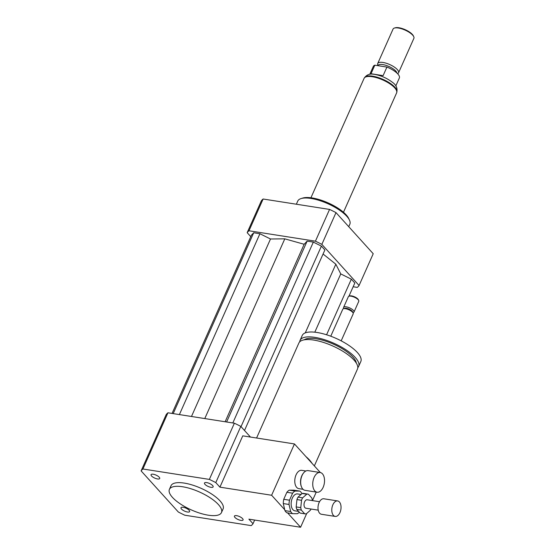 <?xml version="1.0" encoding="UTF-8"?>
<svg xmlns="http://www.w3.org/2000/svg" width="555" height="555" viewBox="0 0 555 555"><rect width="100%" height="100%" fill="white"/><g stroke="black" fill="none" stroke-linecap="round" stroke-linejoin="round"><path stroke-width="0.83" d="M296.356 204.219L297.757 201.07A28.499 9.837 24 0 1 301.06 198.579A28.499 9.837 24 0 1 327.797 203.671A28.499 9.837 24 0 1 349.477 220.134A28.499 9.837 24 0 1 349.83 224.255L348.741 226.69M301.06 198.579L302.739 198.059A27.07 9.345 24 0 1 328.137 202.901A27.07 9.345 24 0 1 348.734 218.538L349.477 220.134M218.413 504.571A28.499 9.837 24 0 1 221.466 512.563A28.499 9.837 24 0 1 191.426 509.962A28.499 9.837 24 0 1 169.4 489.378A28.499 9.837 24 0 1 190.74 488.698A28.499 9.837 24 0 1 218.413 504.571M169.4 489.378L171.03 485.715A28.499 9.837 24 0 1 192.37 485.028A28.499 9.837 24 0 1 220.044 500.901A28.499 9.837 24 0 1 223.096 508.893L221.466 512.563M343.85 308.587L343.67 308.198A5.703 1.97 24 0 1 343.6 307.373L348.36 296.689A5.703 1.97 24 0 1 349.019 296.19A5.703 1.97 24 0 1 354.368 297.209A5.703 1.97 24 0 1 358.703 300.498A5.703 1.97 24 0 1 358.773 301.323L354.014 312.014A5.703 1.97 24 0 1 353.355 312.514L352.952 312.638M349.019 296.19L349.858 295.926A4.988 1.72 24 0 1 354.541 296.821A4.988 1.72 24 0 1 358.336 299.7L358.703 300.498M343.6 307.373A5.703 1.97 24 0 1 349.608 307.893A5.703 1.97 24 0 1 354.014 312.014M330.766 336.212L342.782 309.204A5.703 1.97 24 0 1 343.448 308.712L344.704 308.323A4.634 1.596 24 0 1 349.053 309.149A4.634 1.596 24 0 1 352.571 311.827L353.126 313.02A5.703 1.97 24 0 1 353.202 313.846L341.179 340.846M343.448 308.712A5.703 1.97 24 0 1 348.79 309.725A5.703 1.97 24 0 1 353.126 313.02M299.735 341.783A32.058 11.072 24 0 1 300.075 340.326A32.058 11.072 24 0 1 333.867 343.254A32.058 11.072 24 0 1 358.648 366.404A32.058 11.072 24 0 1 357.795 367.632M300.075 340.326L302.253 335.442A32.058 11.072 24 0 1 336.039 338.37A32.058 11.072 24 0 1 360.826 361.52L358.648 366.404M304.084 339.847A29.207 10.087 24 0 1 333.465 344.155A29.207 10.087 24 0 1 356.324 363.109M306.735 513.444L300.588 527.25L248.89 519.154L253.018 523.712A61.98 21.402 24 0 1 251.207 525.613L184.766 515.207A61.98 21.402 24 0 1 178.335 512.015L141.109 470.897L166.132 414.703A61.98 21.402 24 0 1 167.943 412.795L234.383 423.208L209.36 479.402A61.98 21.402 24 0 1 215.791 482.593L219.919 487.158L242.764 435.848L294.469 443.944L305.916 456.592A32.058 11.072 24 0 1 311.986 463.3L320.367 472.548M256.583 438.013L298.881 343.018A32.058 11.072 24 0 1 332.667 345.938A32.058 11.072 24 0 1 357.455 369.096L314.352 465.909M181.499 509.053A4.738 1.637 24 0 1 180.992 507.728A4.738 1.637 24 0 1 185.98 508.158A4.738 1.637 24 0 1 189.644 511.578A4.738 1.637 24 0 1 186.098 511.689A4.738 1.637 24 0 1 181.499 509.053M240.884 520.382A4.738 1.637 24 0 1 236.25 518.516A4.738 1.637 24 0 1 234.418 516.094A4.738 1.637 24 0 1 239.406 516.525A4.738 1.637 24 0 1 243.069 519.945A4.738 1.637 24 0 1 240.884 520.382M212.627 485.556A4.738 1.637 24 0 1 213.134 486.888A4.738 1.637 24 0 1 208.146 486.451A4.738 1.637 24 0 1 204.483 483.03A4.738 1.637 24 0 1 208.028 482.919A4.738 1.637 24 0 1 212.627 485.556M153.242 474.227A4.738 1.637 24 0 1 157.877 476.093A4.738 1.637 24 0 1 159.708 478.514A4.738 1.637 24 0 1 154.72 478.084A4.738 1.637 24 0 1 151.057 474.664A4.738 1.637 24 0 1 153.242 474.227M317.092 492.223L305.028 490.336A9.976 5.765 -81.1 0 1 302.759 489.031A9.976 5.765 -81.1 0 1 301.448 486.811L301.24 486.263A9.262 5.349 -81.1 0 1 303.266 473.339L303.627 472.888A9.976 5.765 -81.1 0 1 308.115 470.626L320.179 472.513A9.976 5.765 -81.1 0 1 324.328 483.259A9.976 5.765 -81.1 0 1 317.092 492.223A9.976 5.765 -81.1 0 1 314.824 490.918A9.976 5.765 -81.1 0 1 313.409 479.36A9.976 5.765 -81.1 0 1 320.179 472.513M303.023 489.302L298.819 488.643A9.262 5.349 -81.1 0 1 296.717 487.429A9.262 5.349 -81.1 0 1 295.399 476.696A9.262 5.349 -81.1 0 1 301.684 470.342L305.888 471.001M301.448 486.811A9.976 5.765 -81.1 0 1 303.627 472.888M305.916 456.592L311.986 463.3M219.919 487.158L271.624 495.254L294.469 443.944M316.246 492.091L312.458 500.596M300.588 527.25L287.58 512.882M284.729 509.726L271.624 495.254M234.383 423.208A61.98 21.402 24 0 1 240.815 426.4L250.458 437.056M240.815 426.4L215.791 482.593M254.648 520.056L253.018 523.712M141.109 470.897A61.98 21.402 24 0 1 142.919 468.996L209.36 479.402M167.943 412.795L142.919 468.996M353.153 286.755L357.267 287.4A61.98 21.402 -156 0 0 359.078 285.492L321.851 244.373A61.98 21.402 -156 0 0 315.427 241.182L248.987 230.776A61.98 21.402 -156 0 0 247.169 232.677L250.77 236.652M244.505 430.479L324.883 249.951L321.407 246.115L313.339 242.105L307.137 241.134L304.154 244.269L284.798 238.844L270.5 238.997L259.913 233.738L253.711 232.767L251.436 235.153L172.057 413.44M348.942 296.21L354.818 283.015L351.343 279.179L340.756 273.913L335.837 264.208L323.072 254.024M248.987 230.776L263.125 199.009A61.98 21.402 -156 0 0 261.315 200.917L247.169 232.677M359.078 285.492L373.224 253.732L335.997 212.614A61.98 21.402 -156 0 0 329.566 209.422L263.125 199.009M321.851 244.373L335.997 212.614M315.427 241.182L329.566 209.422M351.343 279.179L326.583 334.776M340.756 273.913L314.81 332.188M343.635 308.122L343.365 308.733M335.837 264.208L305.264 332.875M304.154 244.269L225.129 421.758M284.798 238.844L204.781 418.567M307.137 241.134L226.613 421.987M313.339 242.105L232.816 422.959M321.407 246.115L241.03 426.642M253.711 232.767L173.188 413.621M259.913 233.738L179.39 414.592M270.5 238.997L191.475 416.486M343.476 212.253L396.631 92.858A17.809 6.154 -156 0 0 389.742 83.736A17.809 6.154 -156 0 0 372.315 76.729A17.809 6.154 -156 0 0 364.087 78.366L310.932 197.767M396.95 73.087A10.33 3.566 -156 0 0 382.763 64.574A10.33 3.566 -156 0 0 377.997 65.532L377.934 65.67M397.581 73.704L397.977 73.44A11.398 3.934 -156 0 0 398.552 72.781A11.398 3.934 -156 0 0 394.14 66.947A11.398 3.934 -156 0 0 382.985 62.458A11.398 3.934 -156 0 0 377.726 63.506A11.398 3.934 -156 0 0 377.622 64.38L377.802 65.65M398.552 72.781L413.891 38.33A11.398 3.934 -156 0 0 413.746 36.679A11.398 3.934 -156 0 0 398.323 28.007A11.398 3.934 -156 0 0 394.383 28.062A11.398 3.934 -156 0 0 393.065 29.054L377.726 63.506M413.746 36.679L413.378 35.881A10.684 3.691 -156 0 0 398.92 27.75A10.684 3.691 -156 0 0 395.222 27.799L394.383 28.062M395.833 85.893L399.357 77.971A14.25 4.919 -156 0 0 386.925 67.079L383.116 75.633L377.06 74.89M373.12 74.238L371.011 73.732L374.819 65.185A14.25 4.919 -156 0 0 373.328 66.378L369.796 74.301M371.011 73.732L383.116 75.633M374.819 65.185L386.925 67.079M298.583 511.405L294.878 510.829A8.547 4.939 -81.1 0 1 292.339 498.113A8.547 4.939 -81.1 0 1 297.529 493.936L301.025 494.484M318.216 510.156L305.881 508.22A4.274 2.47 -81.1 0 1 304.612 501.866A4.274 2.47 -81.1 0 1 307.206 499.777L319.541 501.706M332.875 504.766A7.839 4.53 -81.1 0 1 337.627 500.936A7.839 4.53 -81.1 0 1 340.888 509.379A7.839 4.53 -81.1 0 1 335.206 516.421A7.839 4.53 -81.1 0 1 332.875 504.766M335.206 516.421L321.414 514.263A7.839 4.53 -81.1 0 1 319.09 502.608A7.839 4.53 -81.1 0 1 323.842 498.779L337.627 500.936M312.298 500.575L312.326 500.36A9.976 5.765 -81.1 0 0 311.75 497.904L308.407 494.214A9.976 5.765 -81.1 0 0 308.087 494.144L303.495 493.423A9.976 5.765 -81.1 0 0 302.156 493.478L306.749 494.2L302.628 497.849L298.035 497.134L302.156 493.478M300.089 513.07L296.738 509.372L301.337 510.094L304.681 513.784L300.089 513.07A9.976 5.765 -81.1 0 0 300.408 513.132L305 513.854A9.976 5.765 -81.1 0 1 304.681 513.784M296.169 506.916L296.946 499.576L301.538 500.298L300.768 507.638L296.169 506.916A9.976 5.765 -81.1 0 0 296.738 509.372M305 513.854A9.976 5.765 -81.1 0 0 306.339 513.798L310.46 510.149A9.976 5.765 -81.1 0 0 311.029 509.025M296.946 499.576A9.976 5.765 -81.1 0 1 298.035 497.134M301.337 510.094A9.976 5.765 -81.1 0 1 300.768 507.638M306.749 494.2A9.976 5.765 -81.1 0 1 308.087 494.144M301.538 500.298A9.976 5.765 -81.1 0 1 302.628 497.849M289.495 500.201L283.744 499.299L286.873 492.285L292.617 493.18L289.495 500.201A12.113 7 -81.1 0 0 289.037 504.474L290.681 511.523L284.937 510.621L283.293 503.579L289.037 504.474M284.937 510.621A12.113 7 -81.1 0 0 286.886 512.771L292.631 513.673L297.39 513.701A12.113 7 -81.1 0 0 299.277 512.175M301.844 493.756L301.726 493.235A12.113 7 -81.1 0 0 299.776 491.085L295.017 491.057L289.273 490.155L294.032 490.183L299.776 491.085M292.617 493.18A12.113 7 -81.1 0 1 295.017 491.057M292.631 513.673A12.113 7 -81.1 0 1 290.681 511.523M283.293 503.579A12.113 7 -81.1 0 1 283.744 499.299M286.873 492.285A12.113 7 -81.1 0 1 289.273 490.155M364.538 77.714A17.67 6.098 24 0 1 372.655 76.181A17.67 6.098 24 0 1 389.811 83.056A17.67 6.098 24 0 1 396.818 92.081M364.489 77.811C366.834 74.502 370.275 73.378 374.812 74.439C381.077 75.542 386.939 78.158 392.406 82.286C396.208 84.943 397.664 88.245 396.776 92.185"/></g></svg>
